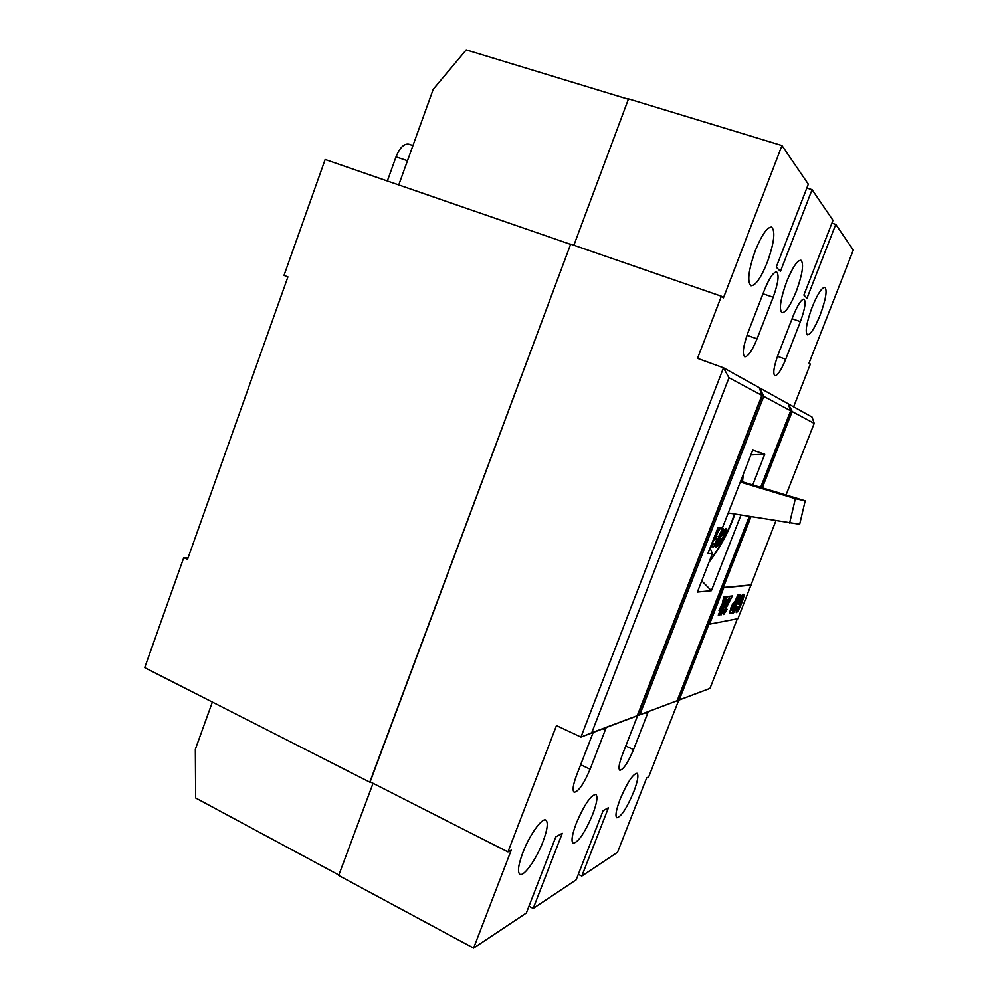 <?xml version="1.0" encoding="UTF-8"?>
<svg xmlns="http://www.w3.org/2000/svg" width="998" height="998" viewBox="0 0 998 998"><rect width="100%" height="100%" fill="white"/><g stroke="black" fill="none" stroke-linecap="round" stroke-linejoin="round"><path stroke-width="1.5" d="M542.962 841.713C547.465 829.538 548.426 822.34 545.831 820.131C542.051 817.437 529.389 835.176 522.765 852.816C518.274 865.017 517.326 872.165 519.908 874.285C523.888 876.93 536.5 858.904 542.962 841.713M592.7 814.368C596.941 803.016 597.977 796.367 595.806 794.42C590.729 795.194 584.204 804.862 576.245 823.412C572.016 834.79 570.993 841.414 573.151 843.273C578.366 842.324 584.878 832.694 592.7 814.368M633.742 791.801C637.734 781.185 638.82 775.009 636.998 773.275C632.782 774.061 627.143 782.744 620.082 799.311C616.09 809.964 615.018 816.115 616.839 817.774C621.143 816.851 626.781 808.193 633.742 791.801M820.119 315.081C825.795 299.55 827.392 290.281 824.884 287.312C821.766 287.486 817.512 294.086 812.147 307.135C806.471 322.816 804.887 332.047 807.407 334.841C810.576 334.617 814.817 328.03 820.119 315.081M796.292 291.341C802.517 274.063 804.076 263.684 800.945 260.241C797.265 260.316 792.487 267.476 786.636 281.723C780.411 299.175 778.864 309.517 782.008 312.736C785.75 312.599 790.503 305.463 796.292 291.341M767.262 262.412C774.161 242.951 775.608 231.174 771.616 227.082C767.188 227.045 761.761 234.854 755.336 250.535C748.45 270.221 747.003 281.96 750.995 285.752C755.486 285.727 760.913 277.955 767.262 262.412M373.052 783.318L338.671 875.471L473.601 948.1L526.345 912.983L555.799 836.885L562.286 833.28L533.194 908.43L576.183 879.812L603.116 810.663L608.456 807.706L581.822 876.057L617.537 852.28L646.642 777.929L648.725 776.818L678.677 700.359M793.622 406.822L810.339 364.12L809.029 363.122L853.29 250.086L835.763 224.4L806.995 298.227L803.877 295.084L832.993 220.346L812.073 189.682L780.436 271.381L776.232 267.127L808.318 184.193L781.97 145.558L723.45 297.841L721.367 296.231L570.681 244.148L370.133 781.833L507.945 851.918L511.226 850.171L473.601 948.1M781.97 145.558L628.503 98.877L573.875 245.246M639.83 714.718L763.769 396.381L762.884 394.335L637.872 715.504L677.131 700.721L580.948 737.073L556.472 725.571L507.945 851.918M762.884 394.335L759.278 387.711L761.898 395.37L728.989 377.743L591.739 732.757L580.948 737.073L723.488 367.8L788.158 403.778L790.641 410.777L760.663 487.348M749.286 516.415L677.131 700.721M790.641 410.777L763.769 396.381M701.756 580.873L711.387 590.704L697.39 592.076L712.372 553.628L707.894 553.591L718.049 527.53L722.415 527.892L752.741 450.148L764.73 454.252L750.87 454.926M711.387 590.704L740.965 515.055M752.729 484.953L764.73 454.252M712.372 553.628L710.04 548.077M716.976 530.287L722.415 527.892M637.872 715.504L630.686 718.385L637.235 715.691L761.898 395.37M749.573 516.465L677.467 700.646L679.251 699.922L751.007 516.69M762.31 487.847L792.175 411.588L791.364 409.741L760.938 487.436M679.251 699.922L709.952 688.408L737.335 618.797M751.12 585.177L723.8 587.71L709.541 624.149L737.934 618.685L775.895 520.769M786.025 495.008L814.193 423.389L792.175 411.588M791.364 409.741L788.158 403.778L812.06 417.077L814.193 423.389M677.467 700.646L709.952 688.408M748.051 332.421C743.186 346.119 742.075 354.253 744.745 356.81C748.063 356.723 752.168 350.735 757.058 338.833L773.176 297.254C778.19 283.207 779.351 274.774 776.631 271.943C773.45 271.98 769.446 277.856 764.618 289.582L748.051 332.421M778.34 354.003C773.899 366.291 772.739 373.539 774.86 375.747C777.642 375.572 781.259 370.071 785.713 359.255L800.384 321.63C804.949 309.068 806.147 301.571 803.989 299.151C801.319 299.263 797.776 304.664 793.385 315.356L778.34 354.003M721.367 296.231L697.502 358.357L723.488 367.8L728.989 377.743M637.547 715.815L622.39 754.663C619.059 763.607 618.211 768.809 619.833 770.256C623.388 769.645 627.954 762.771 633.518 749.635L648.251 711.786M593.174 732.482L576.557 775.334C573.014 784.952 572.216 790.591 574.162 792.237C578.503 791.639 583.818 783.979 590.105 769.221L606.198 727.592M812.073 189.682L806.833 188.048M835.763 224.4L831.883 223.165M533.194 908.43L528.965 906.234M581.822 876.057L578.329 874.298M591.739 732.757L637.235 715.691M743.31 474.312L742.475 481.859M734.915 514.057C728.864 531.597 720.257 547.615 709.079 562.086M750.633 584.978L723.288 587.498L709.541 624.149M740.254 600.896L740.928 601.07L739.755 604.064L737.846 604.064L739.593 599.623M738.333 604.277L741.09 597.278L743.735 594.409C744.259 595.507 743.547 598.451 741.626 603.266C739.605 608.481 737.871 611.587 736.449 612.572L737.21 607.271L738.021 606.709L737.622 609.578L740.94 603.541L742.549 598.725L742.412 597.378L741.015 598.975L740.142 601.183L740.928 601.07M742.549 598.725L742.188 597.503M740.94 603.541L742.063 598.526M737.41 609.229L740.454 603.341M738.021 606.709L737.21 607.271M736.237 612.56L736.187 608.63M736.387 607.994L736.711 607.071M740.616 597.029L743.061 594.184M734.678 610.065L736.437 608.044L733.555 612.847L734.279 608.568L740.354 594.608M740.653 594.733L739.805 599.474L738.508 599.823L739.031 598.226M737.946 597.777L740.167 594.534M736.2 604.838L735.975 602.817M733.967 607.919L735.713 604.626M733.068 612.647L733.617 608.805M736.037 607.67L734.64 609.354M738.994 600.023L739.605 597.54L737.971 600.584L734.615 610.052M738.345 595.245L731.921 613.134L730.062 613.209L731.434 608.007C733.106 603.915 734.366 601.944 735.214 602.093L737.846 595.033L738.982 595.157M732.457 610.215L734.478 605.062L732.108 607.857L731.659 610.265L732.457 610.215L733.867 605.175M730.187 613.321L729.563 612.997L730.935 607.794C732.607 603.703 733.867 601.732 734.715 601.881L737.846 595.033M728.74 599.374L729.962 596.243L732.357 595.956L725.484 609.291L725.022 611.649L727.068 609.304L723.712 614.506L724.723 609.591L730.112 599.187L728.403 599.224M724.723 609.591L729.451 599.274M723.375 614.306L723.276 612.211M726.581 608.942L724.91 611.1M732.357 595.956L729.962 596.243M726.057 599.711L727.28 596.567L729.725 596.28L722.777 609.728L722.315 612.098L724.386 609.728L721.005 614.98L722.016 610.015L727.455 599.536L725.658 599.549M722.876 606.659L726.794 599.623M720.668 614.768L720.606 612.448M723.887 609.366L722.19 611.549M729.725 596.28L727.28 596.567M718.797 615.392L722.627 605.636L719.895 610.439L719.009 610.589L721.878 605.537L724.311 596.929L725.059 596.841L723.313 603.004L725.608 596.492L726.806 596.629L719.496 615.267L718.286 615.18L720.693 609.042M726.12 596.704L726.806 596.629M723.974 600.659L725.608 596.492M725.059 596.841L724.311 596.929M721.878 605.537L723.787 596.717M719.009 610.589L721.367 605.324M725.97 528.379L726.182 530.799L723.163 537.972C720.282 543.336 717.899 546.43 716.003 547.241L715.815 547.191C715.454 545.943 716.664 542.85 719.433 537.885L723.6 530.624L725.97 528.379M713.595 546.941L710.913 546.879L712.734 543.81L714.655 543.885L717.063 539.606L715.391 539.531L717.063 536.388L718.722 536.475L722.652 528.366L723.375 528.416L713.595 546.941L711.549 545.806M714.655 536.25L715.379 536.288L718.685 529.539M719.645 529.115L711.063 545.444M712.659 541.353L713.458 539.307M709.491 561.026C718.822 548.75 726.344 535.34 732.045 520.794L734.54 513.995M740.553 481.385L742.113 481.747L742.824 475.584M728.241 512.96L799.672 524.249L805.199 500.796L742.113 481.747M789.63 523.027L795.369 498.676L805.199 500.796M795.369 498.676L740.304 482.034M726.182 530.799L724.249 529.738M717.662 544.159L716.601 543.561M724.486 531.572L720.119 537.997L717.724 544.209L722.377 538.059C724.149 534.741 724.872 532.595 724.536 531.597L723.388 530.961L724.536 531.597M717.063 539.606L715.741 538.883M570.582 244.41L369.796 782.158L144.71 667.662L183.782 557.645L188.148 557.633M387.336 181L396.019 156.861C399.761 147.667 404.028 143.438 408.806 144.174L412.947 145.558M628.353 99.251L466.203 49.9L433.219 89.321L398.751 184.942M212.362 702.081L195.346 749.298L195.67 797.988L338.833 875.021M570.394 244.285L325.148 159.493L284.006 275.386L287.923 276.883L187.524 559.404L183.782 557.645M625.758 746.005L633.518 749.635M645.257 712.909L647.452 713.907M580.661 764.718L590.105 769.221M602.942 728.814L605.324 729.925M747.003 335.291L757.058 338.833M762.996 293.774L773.176 297.254M777.467 356.323L785.713 359.255M792.063 318.761L800.384 321.63M396.019 156.861L407.483 160.74M717.724 544.209L716.589 543.573"/></g></svg>
